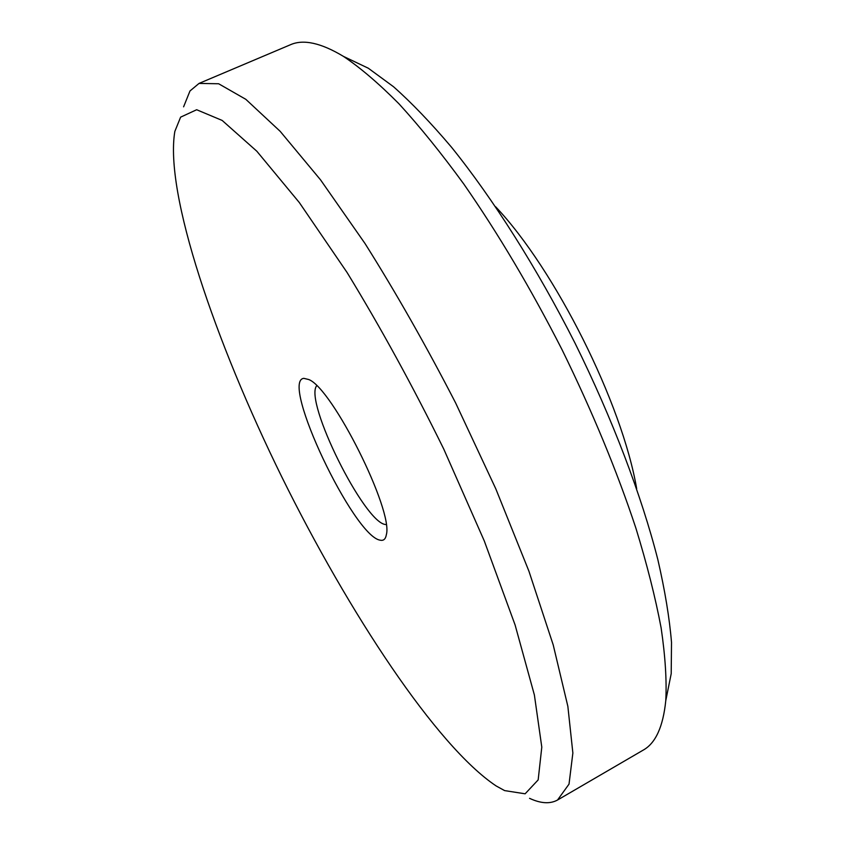 <?xml version="1.0" encoding="UTF-8"?>
<svg xmlns="http://www.w3.org/2000/svg" width="845" height="845" viewBox="0 0 845 845"><rect width="100%" height="100%" fill="white"/><g stroke="black" fill="none" stroke-linecap="round" stroke-linejoin="round"><path stroke-width="1.27" d="M180.619 117.149L174.841 131.419C164.352 193.399 215.221 341.538 281.86 477.055C348.774 612.636 436.4 746.114 496.173 785.966L504.623 790.603L525.125 793.804L538.17 779.893L541.793 747.128L534.389 695.002L515.112 625.004L484.291 540.958L443.752 449.054C412.825 386.218 380.609 327.395 347.126 272.576L299.31 202.536L256.817 151.223L222.161 120.434L196.663 109.734L180.619 117.149M183.597 106.829L189.977 90.975L199.029 83.423L218.644 83.761L245.832 99.33L280.17 131.324L320.53 179.837L365.019 243.529C395.978 292.687 426.186 345.848 455.656 403.012L495.804 488.832L528.928 571.188L553.232 644.978L567.861 706.367L572.868 753.022L569.023 784.128L557.531 800.025C550.084 804.113 540.758 803.553 529.551 798.335M303.851 378.349L308.784 379.542C332.338 388.288 393.495 510.538 386.366 534.631C385.626 539.089 383.567 540.937 380.208 540.187C353.791 536.596 279.758 380.482 303.851 378.349M316.674 385.742C303.946 401.195 364.237 522.728 385.457 524.502L386.133 524.587M557.531 800.025L643.246 750.096C655.604 743.22 663.114 726.732 665.775 700.653C666.821 680.341 665.269 656.1 661.128 627.919C655.424 597.637 646.985 564.302 635.82 527.914C616.882 470.802 592.303 411.42 562.083 349.767C530.871 288.62 498.085 233.347 463.736 183.946C441.312 153.188 419.69 126.444 398.882 103.713C378.813 83.507 360.34 67.737 343.461 56.393C320.994 42.873 303.292 38.997 290.384 44.764L199.029 83.423M344.707 56.985L368.293 68.213L393.506 86.718C411.747 102.9 431.087 123.074 451.526 147.241C492.984 198.66 536.997 268.045 575.086 343.271C612.445 418.856 641.577 495.677 657.864 559.686C664.962 590.539 669.504 618.117 671.511 642.411L671.205 673.687L666.05 699.29M495.624 206.75C555.281 269.735 622.057 403.202 636.686 488.716M368.293 68.213L343.461 56.393M671.205 673.687L665.775 700.653"/></g></svg>
